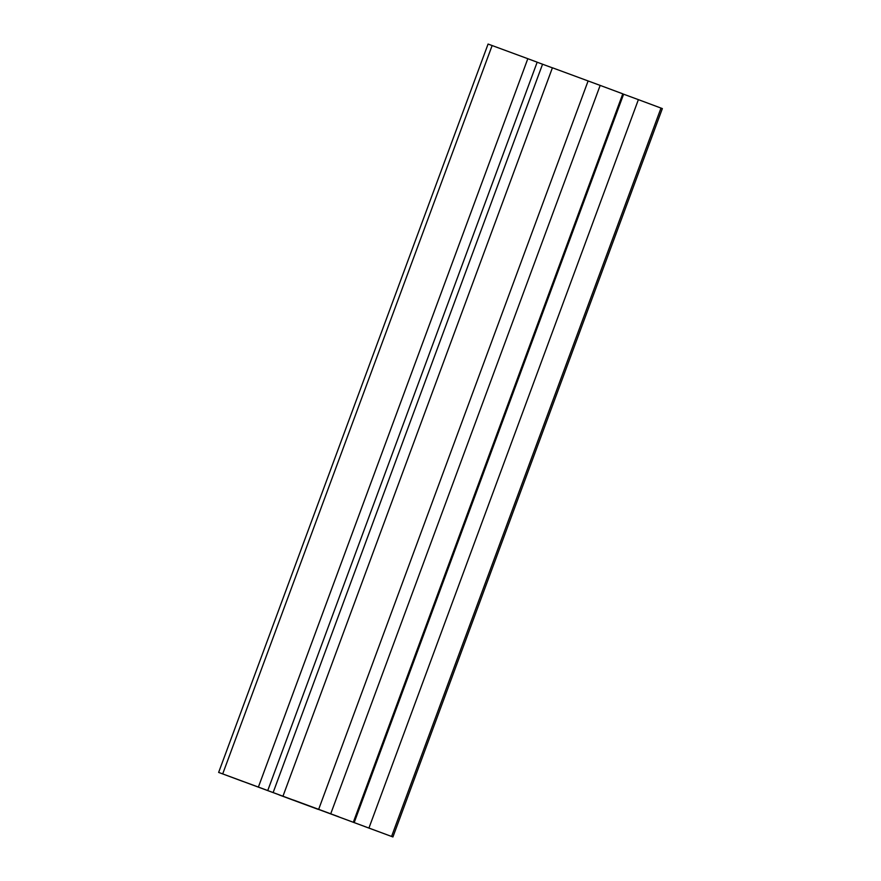 <?xml version="1.0" encoding="UTF-8"?>
<svg xmlns="http://www.w3.org/2000/svg" width="881" height="881" viewBox="0 0 881 881"><rect width="100%" height="100%" fill="white"/><g stroke="black" fill="none" stroke-linecap="round" stroke-linejoin="round"><path stroke-width="1.32" d="M255.314 785.973L267.747 790.554L537.179 62.188L527.818 58.697L258.386 787.074L218.642 772.417L392.926 836.95L255.314 785.973M273.121 792.581L542.553 64.214L552.398 67.848M537.168 62.221L542.553 64.214M282.988 796.149L552.42 67.782L600.17 85.402L622.79 93.827L353.347 822.204M622.757 93.904L623.605 94.223M354.184 822.568L623.616 94.201L638.384 99.641L662.358 108.583L392.926 836.95M368.952 828.019L638.384 99.641M218.642 772.417L488.074 44.05L527.818 58.697M267.747 790.554L258.386 787.074M242.859 781.425L224.468 774.575L242.87 781.414M338.833 816.83L293.494 800.036L338.833 816.808M364.294 826.378L387.1 834.792L364.305 826.345M279.057 794.893L318.074 809.342L279.057 794.893M318.085 809.221L291.215 799.298L318.085 809.221M318.669 809.309L588.112 80.942M330.738 813.78L600.17 85.402M391.571 836.443L661.003 108.066M222.706 773.914L492.138 45.537"/></g></svg>
